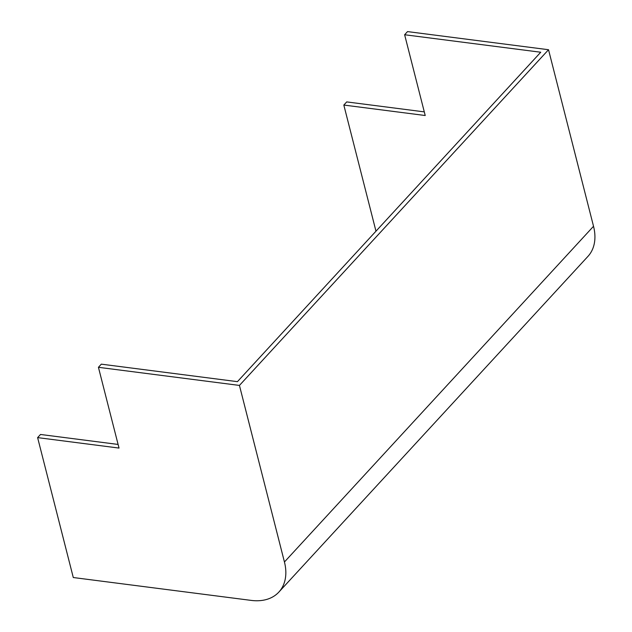 <?xml version="1.0" encoding="UTF-8"?>
<svg xmlns="http://www.w3.org/2000/svg" width="632" height="632" viewBox="0 0 632 632"><rect width="100%" height="100%" fill="white"/><g stroke="black" fill="none" stroke-linecap="round" stroke-linejoin="round"><path stroke-width="0.95" d="M98.434 367.303L101.325 364.158L237.435 381.657L540.739 52.235L404.63 34.744L407.522 31.6L548.529 49.723L239.433 385.425L284.44 561.982A52.883 35.913 42.6 0 1 278.862 592.081A52.883 35.913 42.6 0 1 251.212 600.4L73.288 577.529L37.62 437.613L119.021 448.072L98.434 367.303L239.433 385.425M375.977 231.186L343.824 105.054L425.218 115.514L404.63 34.744M424.293 111.88L346.715 101.91L343.824 105.054M118.097 444.438L40.519 434.468L37.62 437.613M548.529 49.723L593.527 226.28A52.883 35.913 42.6 0 1 587.95 256.379L278.862 592.081M593.527 226.28L284.44 561.982"/></g></svg>
